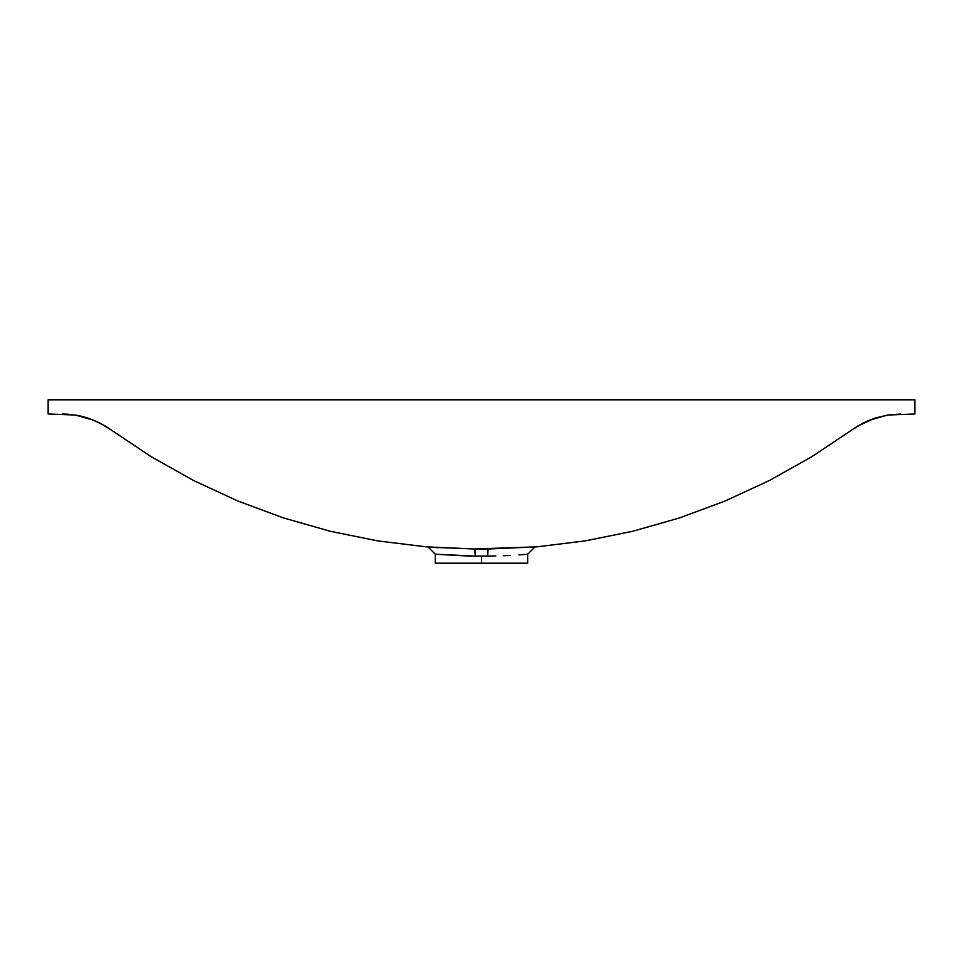 <?xml version="1.0" encoding="UTF-8"?>
<svg xmlns="http://www.w3.org/2000/svg" width="963" height="963" viewBox="0 0 963 963"><rect width="100%" height="100%" fill="white"/><g stroke="black" fill="none" stroke-linecap="round" stroke-linejoin="round"><path stroke-width="1.44" d="M481.5 556.084L481.5 563.199L527.676 563.199L481.5 563.199L481.5 556.084L475.325 556.084L487.711 556.084L481.5 556.084M474.578 548.994L475.325 556.084L467.26 555.976L435.324 554.219L475.325 556.084L474.976 548.994L473.904 548.982M495.837 555.964L487.711 556.084L495.837 555.964M510.354 555.434L503.444 555.735L510.354 555.434M518.888 554.905L524.751 554.459L518.888 554.905M526.954 554.279L524.751 554.459L527.676 554.219L526.954 554.279L527.676 554.219L527.676 563.199M431.568 547.261L474.651 548.994L426.079 546.828L377.809 540.905L330.153 531.239L283.399 517.901L237.813 500.977L193.683 480.561L151.275 456.763L105.461 426.164L93.929 420.289L75.258 415.029L48.15 414.006L48.15 399.801L914.85 399.801L914.85 414.006L887.742 415.029L869.071 420.289L857.539 426.164L811.725 456.763L769.317 480.561L725.187 500.977L679.601 517.901L632.847 531.239L585.191 540.905L536.921 546.828L474.651 548.994L488.41 548.994M330.225 531.263L377.809 540.905L426.079 546.828L377.978 540.929M811.725 456.763L852.159 429.751L811.725 456.763L769.317 480.561L725.187 500.977L679.601 517.901L632.847 531.239L585.191 540.905L536.921 546.828L488.349 548.994M330.153 531.239L283.399 517.901L237.813 500.977L193.683 480.561L151.275 456.763L110.841 429.751L151.275 456.763M900.646 414.006L887.742 415.029L914.85 414.006L914.85 399.801L48.15 399.801L48.15 414.006L75.258 415.029L87.85 418.05L99.803 422.998L87.85 418.05L99.803 422.998L110.841 429.751M852.159 429.751L863.197 422.998L875.15 418.05L857.696 426.067M769.317 480.561L725.187 500.977M679.601 517.901L632.847 531.239M237.813 500.977L193.683 480.561M68.83 414.271L62.354 414.006M857.443 426.224L852.207 429.715M875.15 418.05L887.742 415.029M87.729 418.002L81.831 416.341M81.386 416.233L75.439 415.053M110.793 429.715L105.557 426.212M105.304 426.067L99.803 422.998M435.324 563.199L481.5 563.199L435.324 563.199L435.324 554.219L428.102 546.996M531.407 547.261L533.707 547.092M488.048 548.994L487.711 556.084L488.048 548.994M438.237 547.73L433.049 547.369M527.676 554.219L534.898 546.996"/></g></svg>

